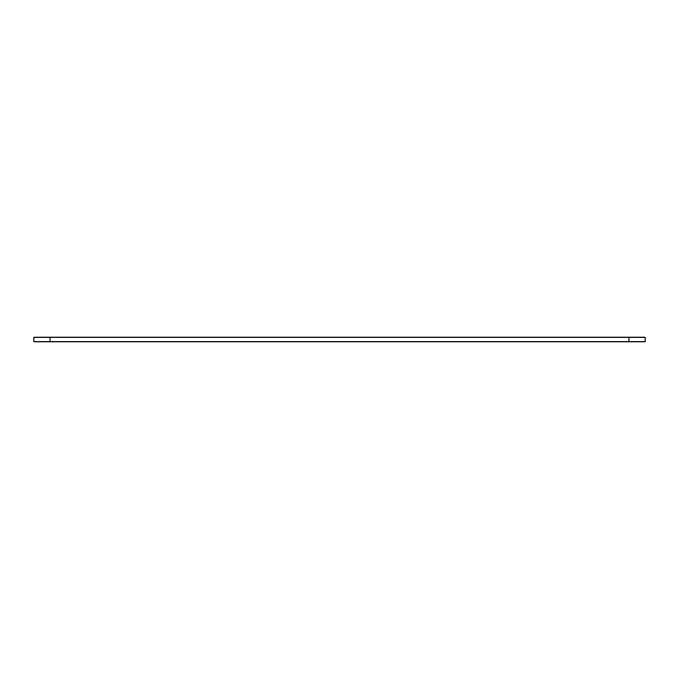<?xml version="1.0" encoding="UTF-8"?>
<svg xmlns="http://www.w3.org/2000/svg" width="679" height="679" viewBox="0 0 679 679"><rect width="100%" height="100%" fill="white"/><g stroke="black" fill="none" stroke-linecap="round" stroke-linejoin="round"><path stroke-width="1.02" d="M645.05 341.91L33.95 341.91L33.95 337.09L645.05 337.09L645.05 341.91M50.034 341.91L50.034 337.09M628.966 341.91L628.966 337.09"/></g></svg>
